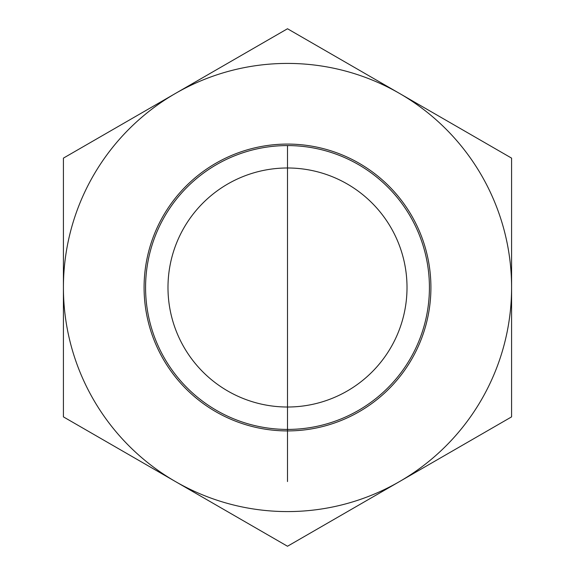 <?xml version="1.0" encoding="UTF-8"?>
<svg xmlns="http://www.w3.org/2000/svg" width="575" height="575" viewBox="0 0 575 575"><rect width="100%" height="100%" fill="white"/><g stroke="black" fill="none" stroke-linecap="round" stroke-linejoin="round"><path stroke-width="0.86" d="M167.986 287.5A119.514 119.514 0 0 0 287.5 407.014A119.514 119.514 0 0 0 407.014 287.5A119.514 119.514 0 0 0 287.5 167.986A119.514 119.514 0 0 0 167.986 287.5M429.417 287.5A141.917 141.917 0 0 1 216.538 410.406A141.917 141.917 0 0 1 216.538 164.594A141.917 141.917 0 0 1 429.417 287.5M430.912 287.5A143.412 143.412 0 0 0 215.79 163.3A143.412 143.412 0 0 0 215.79 411.7A143.412 143.412 0 0 0 430.912 287.5M175.461 481.562A224.085 224.085 0 0 0 511.585 287.5A224.085 224.085 0 0 0 175.461 93.438A224.085 224.085 0 0 0 175.461 481.562L63.415 416.875L63.415 158.125L287.5 28.75L511.585 158.125L511.585 416.875L287.5 546.25L175.461 481.562M287.5 167.986L287.5 481.562M287.5 145.583L287.5 429.417"/></g></svg>
